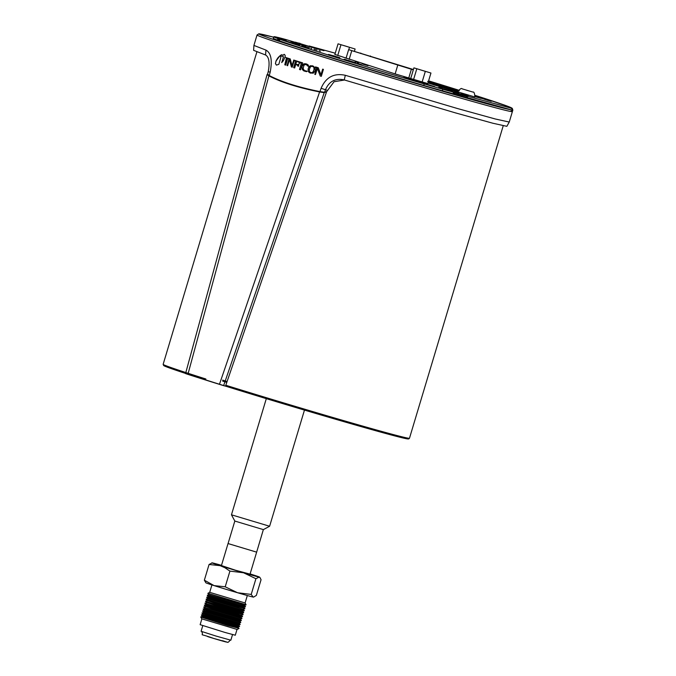 <?xml version="1.0" encoding="UTF-8"?>
<svg xmlns="http://www.w3.org/2000/svg" width="676" height="676" viewBox="0 0 676 676"><rect width="100%" height="100%" fill="white"/><g stroke="black" fill="none" stroke-linecap="round" stroke-linejoin="round"><path stroke-width="1.01" d="M238.932 628.503L237.141 629.466L201.752 618.844L200.789 617.053L227.609 625.435L239 628.308L206.357 618.777L200.848 616.858L202.513 616.292L237.901 626.914L239.591 626.331L201.431 614.89L203.054 614.501L238.442 625.114L239.583 626.322M240.808 617.247L205.479 606.457L223.021 612.262L240.808 617.247L241.949 618.455L203.738 607.2L241.949 618.455M210.971 610.707L240.217 619.208L241.357 620.424L209.83 611.256L203.206 608.983L204.828 608.594L210.971 610.707M204.828 608.603L240.267 619.039L241.881 618.658M240.859 617.07L242.473 616.689L204.338 605.248L206.019 604.657L204.921 603.262L237.47 613.09L243.132 614.518L241.991 613.309L224.195 608.324L206.653 602.502M205.479 606.457L204.338 605.248M203.206 608.983L209.771 611.442L241.357 620.424M206.003 604.657L241.4 615.278L242.54 616.487L204.389 605.045M203.696 612.346L202.614 610.952L204.236 610.563L239.625 621.176M202.614 610.952L240.766 622.393L239.684 620.999L241.29 620.627M204.236 610.572L239.676 621.007M243.132 614.518L223.9 609.33L204.929 603.279M241.4 615.278L206.07 604.488M202.563 611.155L240.766 622.393M209.788 614.645L239.034 623.145L240.174 624.354L208.647 615.194L202.023 612.921L203.645 612.532L209.788 614.645M203.645 612.54L239.084 622.976L240.698 622.596M241.991 613.309L243.656 612.743L205.512 601.294L238.062 611.121L243.723 612.549L242.583 611.332M242.042 613.132L206.662 602.519L205.521 601.31M202.023 612.921L208.588 615.38L240.174 624.362M203.054 614.509L238.501 624.937M242.574 611.332L244.247 610.774L206.104 599.325L238.653 609.152L244.315 610.58L243.174 609.363L207.794 598.742M242.625 611.163L207.253 600.542L206.112 599.342M242.583 611.341L224.787 606.355L207.245 600.542M202.521 616.301L201.38 615.092L239.515 626.534M237.91 626.914L227.491 624.303L202.462 616.478M244.906 608.611L225.666 603.423L206.695 597.356L244.906 608.611L243.766 607.394L208.369 596.781L207.287 595.387L239.836 605.214L245.498 606.642L244.349 605.417M243.166 609.363L207.845 598.573L206.704 597.364M243.757 607.386L245.422 606.837L207.295 595.395M243.808 607.217L208.428 596.604M207.355 595.184L208.96 594.812L244.357 605.434L246.013 604.868L207.912 593.3L246.064 604.75L245.101 602.95L247.323 595.539M208.96 594.812L244.399 605.248M250.044 574.144L235.62 570.265L221.432 565.558M221.5 565.339A24.894 0.448 16.7 0 0 212.272 562.863A24.894 0.448 16.7 0 0 211.875 562.812A24.894 0.448 16.7 0 0 220.131 565.668A24.894 0.448 16.7 0 0 243.563 572.775A24.894 0.448 16.7 0 0 259.128 577.093A24.894 0.448 16.7 0 0 259.542 577.118A24.894 0.448 16.7 0 0 251.269 574.287A24.894 0.448 16.7 0 0 250.112 573.924M212.272 562.863L209.07 564.485L220.131 565.668L224.838 567.688L229.925 571.102L243.563 572.775L255.917 578.715L259.128 577.093L259.998 577.6L261.063 579.721L256.348 595.429L253.542 597.111A24.894 0.448 -163.3 0 1 253.137 597.06A24.894 0.448 -163.3 0 1 237.572 592.742L251.21 594.424L253.137 597.06M207.912 593.3L209.704 592.337L245.101 602.958M204.355 580.194L214.14 585.627A24.894 0.448 -163.3 0 1 205.876 582.805L204.355 580.194L209.07 564.485M225.209 586.802L237.572 592.742A24.894 0.448 -163.3 0 1 214.14 585.627L225.209 586.802L229.925 571.102M255.917 578.715L251.21 594.424M228.074 543.555L256.643 552.148L263.361 529.612L269.614 526.249L304.462 410.095M263.361 529.612L234.825 521.052L228.065 543.572L256.61 552.14M237.014 629.457L235.282 635.22L224.99 632.449L200.138 624.675L201.862 618.912M232.536 634.578L230.854 640.206L215.889 636.015L201.093 631.283L202.783 625.655M234.825 521.052L231.462 514.808L269.614 526.249M442.484 87.601L439.315 86.596M273.924 36.825L284.579 39.901L273.873 36.808L273.281 38.27M279.872 39.284L279.239 40.737L277.363 40.053L278.005 38.608L290.012 42.267L279.872 39.284A116.678 2.112 16.7 0 0 424.224 83.934A47.05 0.853 16.7 0 0 442.822 89.257L453.486 92.206L438.656 87.483L447.791 90.06M335.245 53.21L309.126 45.976L323.956 50.7L314.805 48.19L286.125 39.605A47.05 0.853 16.7 0 0 277.726 37.374L286.294 40.112L276.078 36.994A116.678 2.112 16.7 0 0 273.957 36.707M289.666 42.165L278.58 38.777A0.625 0.6 110 0 0 277.819 39.208L277.549 40.121M284.393 39.968L274.515 36.876A0.625 0.625 -142.7 0 0 274.135 36.884M286.294 40.112L278.123 37.493A0.625 0.608 -77.3 0 0 278.039 37.476M225.809 385.252L225.539 386.157L223.621 385.65L324.235 92.62L326.584 91.767L225.809 385.252A128.592 2.324 -163.3 0 0 409.479 438.234L408.752 438.927L407.079 438.834L389.706 434.558L302.121 409.402L225.539 386.14M267.84 74.402L267.096 74.521L268.896 75.881C281.3 82.32 298.2 87.677 319.604 91.944L219.438 384.357L223.621 385.65M324.235 92.62L319.604 91.944M267.096 74.521L185.545 373.583L187.903 374.369L268.896 75.881M187.903 374.369A133.299 2.408 16.7 0 0 219.438 384.357M226.156 381.188A125.457 2.273 16.7 0 0 222.632 380.174M432.936 84.576L442.526 87.483M457.72 91.97L427.959 82.996M453.486 92.206L453.03 93.71L467.226 97.724M465.798 95.722L511.166 108.185L512.408 110.154L511.952 111.658L510.718 109.689L467.243 97.648M452.016 91.353L465.823 95.629M273.873 36.808A116.678 2.112 16.7 0 0 278.005 38.608M452.05 91.26L447.808 90.001M457.753 91.86L474.882 96.998L457.753 91.86C459.976 88.911 461.412 87.897 462.063 88.818L472.955 92.088L462.063 88.818M456.317 90.449L458.117 91.015L456.317 90.449M457.306 90.846L454.61 90.043L457.306 90.854M458.032 91.159L457.103 90.888L458.041 91.15M458.151 90.947L457.373 90.685L458.159 90.939M452.362 89.3L457.593 90.897L452.362 89.3M457.753 91.015L452.928 89.612L457.753 91.023M443.87 86.553L446.582 87.457L443.87 86.553M445.383 86.984L447.63 87.694L445.383 86.984M446.642 87.297L449.337 88.1L446.642 87.297M446.625 87.179L444.859 86.689L446.625 87.187M441.631 85.7L441.124 85.497L441.631 85.7M436.045 84.027L438.293 84.728L436.045 84.027M437.034 84.424L434.338 83.621L437.034 84.424M437.059 84.542L438.817 85.024L437.059 84.542M442.053 86.021L442.552 86.224L442.053 86.021M446.363 87.246L451.593 88.843L446.363 87.246M446.202 87.128L451.027 88.522L446.202 87.128M444.884 86.579L443.202 86.173L444.884 86.596M439.806 85.159L437.102 84.255L439.806 85.159M432.091 82.878L437.321 84.475L432.091 82.878M437.482 84.593L432.657 83.19L437.482 84.601M438.792 85.134L440.482 85.539L438.792 85.134M428.415 81.475L429.074 81.678L428.415 81.483M428.398 81.526L431.322 82.421L428.398 81.534M428.432 81.424L430.756 82.1L428.432 81.424M475.008 96.431L481.227 98.392L474.974 96.617M427.781 83.579L395.587 74.047L334.882 54.435M428.187 82.244L433.798 83.79L433.51 84.737M435.64 85.328L435.91 84.424L433.798 83.79M435.91 84.424L457.922 91.404M458.058 91.108L457.601 90.93L458.1 91.04M444.783 86.672L437.338 84.508L444.783 86.672M350.455 61.271L346.729 60.189L350.455 61.271M332.237 55.5L328.511 54.418L332.237 55.5M296.865 43.256L292.987 42.115L296.891 43.256M296.536 43.205L295.995 43.019M294.204 42.461L293.756 42.309M302.628 45.013L297.66 43.577L302.687 45.022M290.874 41.87L295.175 43.163L290.874 41.87M294.483 42.985L293.866 42.757M291.855 42.14L291.102 41.895M291.39 41.997L291.99 42.182M301.2 44.912L304.335 45.926L301.2 44.912M303.963 45.765L303.152 45.495M313.994 49.221L315.354 49.678M300.313 44.658L296.139 43.484L300.313 44.658M299.434 45.022L296.122 43.94L299.434 45.022M319.106 50.776L320.449 51.173M347.979 60.426L354.469 62.344L347.979 60.426M309.439 47.852L305.341 46.644L309.431 47.861M332.955 55.601L334.459 56.108M335.862 56.522L335.372 56.328L335.879 56.488M306.017 46.957L301.961 45.765L306.017 46.957M362.167 63.907L368.006 65.656L362.167 63.907M367.998 65.69L367.507 65.462L368.006 65.656M293.181 43.154L296.088 44.008L293.181 43.171M293.443 43.179L292.015 42.749M416.644 81.458L419.475 82.311L416.644 81.458M419.466 82.337L418.85 82.066L419.475 82.311M418.875 82.126L418.452 81.957M361.305 64.541L357.477 63.375L361.305 64.524M409.073 79.117L414.76 80.774L409.073 79.117M355.407 62.783L351.799 61.643L355.407 62.783M357.629 63.417L357.131 63.223L357.638 63.383M462.874 94.023L468.299 95.603L462.874 94.023M350.844 61.195L344.135 59.209L350.844 61.195M339.276 57.528L334.206 56.066L339.834 57.781M355.179 61.643L358.559 62.699M412.098 79.929L408.025 78.779L412.098 79.929M408.735 78.864L403.792 77.444L408.963 79.007M428.466 81.314L431.246 82.142L428.457 81.323M461.226 93.364L464.454 94.386L461.226 93.381M435.378 83.554L431.449 82.413L435.369 83.579M458.759 92.646L454.796 91.395L458.75 92.68M428.314 81.804L433.206 83.275L428.314 81.821M428.305 81.847L430.19 82.438L428.297 81.864M432.632 82.937L435.767 83.866L432.167 82.869M438.927 85.227L444.614 86.891L438.927 85.227M428.381 81.593L427.612 81.424M486.602 99.837L481.887 98.426L486.593 99.854M476.259 96.702L482.098 98.451L476.259 96.702M482.089 98.476L481.591 98.282L482.098 98.451M442.805 85.886L438.209 84.559L442.797 85.911M446.98 87.779L453.469 89.697L446.98 87.779M451.517 88.573L446.549 87.103L451.517 88.573M452.903 89.367L452.438 89.291M455.117 89.807L455.649 89.976M475.059 95.924L478.008 96.761L475.059 95.95M491.275 101.316L484.523 99.321L491.275 101.316M452.658 88.869L456.199 89.849L452.658 88.869M430.798 81.94L434.338 82.928L430.798 81.94M458.362 90.609L454.661 89.494L458.362 90.609M455.227 89.688L454.661 89.494M428.525 81.12L431.111 81.94L428.491 81.213M452.362 88.674L447.706 87.297L452.362 88.691M433.831 82.835L432.792 82.599M433.367 82.759L432.801 82.565M437.017 83.841L435.978 83.604M436.552 83.773L435.986 83.579M451.805 88.286L457.77 90.052L451.805 88.286M456.739 89.714L458.573 90.339M459.359 90.592L458.734 90.449M459.198 90.601L457.018 89.95M303.82 45.368L305.763 45.934L303.82 45.368M279.72 55.998L280.599 56.463L280.793 57.57L278.833 64.321L276.467 65.099A133.265 2.408 -163.3 0 1 276.374 65.073L275.462 63.688L275.96 61.186L279.813 55.905M276.535 65.116L276.442 65.09A133.299 2.408 -163.3 0 1 276.357 65.065L275.436 63.493L276.18 60.663M276.29 60.392L276.738 59.598M277.219 58.778L277.616 58.254M277.794 57.984L278.242 57.468M278.444 57.215L278.935 56.725M301.082 62.8L300.364 62.15A133.299 2.408 16.7 0 0 302.637 62.868L300.541 69.831A133.265 2.408 -163.3 0 1 299.502 69.501L301.302 63.409L300.381 62.158M300.541 69.831A133.299 2.408 -163.3 0 1 299.485 69.493L299.502 69.501M299.485 69.493L301.259 63.654M301.243 63.645L301.141 62.843M295.209 60.865L294.592 60.316A133.299 2.408 16.7 0 0 300.11 62.074L299.789 63.35A133.299 2.408 -163.3 0 1 299.426 63.231L298.691 62.065A133.265 2.408 -163.3 0 1 297.254 61.609L296.553 61.753L295.818 64.136A133.299 2.408 16.7 0 0 297.305 64.609L298.75 64.119M299.138 62.268L298.691 62.065M298.674 62.057A133.299 2.408 -163.3 0 1 297.229 61.601L297.254 61.609M298.682 64.203L298.724 64.119A133.299 2.408 16.7 0 0 299.003 64.203L298.361 66.341A133.299 2.408 -163.3 0 1 298.082 66.256L297.186 65.006A133.299 2.408 -163.3 0 1 295.699 64.541L294.668 67.972A133.299 2.408 -163.3 0 1 293.663 67.651L295.488 61.524L294.609 60.325M295.42 61.778L295.471 61.161M294.668 67.972A133.265 2.408 -163.3 0 1 293.68 67.659L295.446 61.786M295.699 64.541L295.716 64.541A133.265 2.408 -163.3 0 0 297.203 65.014L297.364 65.065M297.964 65.411L297.381 65.073M286.337 58.035L285.83 57.519A133.299 2.408 16.7 0 0 287.799 58.144L285.711 65.116A133.265 2.408 -163.3 0 1 284.807 64.82L286.616 58.677L285.847 57.519M285.711 65.116A133.299 2.408 -163.3 0 1 284.79 64.82L286.396 58.068M283.447 60.57L281.723 62.598L283.489 56.776A133.265 2.408 -163.3 0 1 280.118 55.686L281.765 54.672L283.007 55.398L284.081 54.317A133.299 2.408 16.7 0 0 284.241 54.367L285.111 55.255L285.213 56.573L283.447 60.57M281.757 62.564L283.489 56.776M283.472 56.767A133.299 2.408 -163.3 0 1 280.101 55.677L280.227 55.601M280.21 55.593L280.65 55.305M280.625 55.297L281.174 54.984M304.994 71.352L302.485 69.729L302.011 66.654L303.651 64.009L306.414 63.933A133.299 2.408 16.7 0 0 306.591 63.992L308.163 64.913L308.662 66.299A133.265 2.408 -163.3 0 1 307.428 65.918L306.329 64.414A133.265 2.408 -163.3 0 1 306.22 64.381L303.98 65.116L303.127 68.572L304.31 70.473L307.174 71.259M305.544 71.014L307.174 71.25L306.541 71.656L303.566 70.777L302.155 69.087M303.034 64.482L303.524 64.093M303.499 64.085L303.938 63.874M304.732 63.688L305.324 63.705M308.662 66.299A133.299 2.408 -163.3 0 1 307.403 65.91L307.436 65.766M306.608 64.533L306.329 64.414A133.299 2.408 -163.3 0 1 306.203 64.372L306.076 64.338M292.024 65.69A133.299 2.408 16.7 0 0 292.049 65.699L293.747 60.046A133.299 2.408 16.7 0 0 294.33 60.24L292.243 67.203A133.299 2.408 -163.3 0 1 291.381 66.924L289.48 59.665A133.265 2.408 -163.3 0 1 289.463 59.657A133.299 2.408 -163.3 0 1 289.438 59.649L287.621 65.724A133.299 2.408 -163.3 0 1 287.055 65.547L288.905 59.353L288.069 58.237A133.299 2.408 16.7 0 0 290.232 58.93L292.066 65.707L293.764 60.054M292.243 67.203A133.265 2.408 -163.3 0 1 291.398 66.932L289.48 59.665M287.621 65.724A133.265 2.408 -163.3 0 1 287.072 65.547M287.055 65.547L288.796 59.809M288.889 59.294L288.086 58.246M315.506 74.521A133.299 2.408 -163.3 0 1 314.796 74.301L316.638 68.158L315.531 66.907A133.299 2.408 16.7 0 0 318.261 67.761L320.948 74.774A133.299 2.408 16.7 0 0 320.973 74.782L322.672 69.129A133.299 2.408 16.7 0 0 323.407 69.358L321.32 76.32A133.265 2.408 -163.3 0 1 320.263 75.991L317.382 68.462A133.265 2.408 -163.3 0 1 317.348 68.445L315.506 74.521A133.265 2.408 -163.3 0 1 314.813 74.301L316.638 68.158L315.548 66.916M320.973 74.782L322.689 69.138M321.32 76.32A133.299 2.408 -163.3 0 1 320.238 75.991L317.348 68.445A133.299 2.408 -163.3 0 1 317.331 68.445L317.382 68.462M308.264 68.453L310.216 65.834L313.241 66.087L315.261 67.963L314.974 71.2L313.199 73.211L309.912 72.856L308.138 71.09L308.417 68.056M308.467 67.862L309 66.865M308.983 66.865L309.431 66.349M310.216 65.834L310.892 65.682M312.067 65.741L312.54 65.859M314.095 69.282L313.765 67.025L311.653 66.206L310.25 67.144L309.329 69.636L309.54 71.909L311.729 72.839L313.284 71.664L314.163 69.003M313.47 71.284L313.698 70.752M311.873 72.814L312.515 72.577M308.053 69.4L308.29 68.462M309.709 72.754L308.535 71.817M310.867 73.194L310.149 72.957M313.664 66.916L313.182 66.544M314.188 68.158L314.103 67.625M304.115 45.545L305.358 45.841M452.616 88.548L456.951 89.798L452.768 88.573M456.934 89.823L456.418 89.697L456.951 89.798M440.144 84.796L439.679 84.72M439.789 84.669L439.163 84.542M437.533 84.01L436.907 83.883M436.603 83.655L435.978 83.537M434.347 82.996L433.722 82.869M450.047 88.015L450.757 88.21M454.652 89.519L455.692 89.764M457.66 90.339L455.582 89.79L457.66 90.339M456.207 89.925L455.582 89.798M487.371 100.217L488.418 100.445M452.075 88.902L453.664 89.409L452.058 88.945M456.03 90.314L455.565 90.238M455.675 90.187L455.049 90.06M453.419 89.528L452.793 89.401M448.729 87.779L450.317 88.218L448.72 87.796M479.47 97.699L479.985 97.834M429.649 81.99L430.849 82.354M429.657 81.965L430.958 82.379L429.75 82.033M442.949 86.444L444.183 86.79M449.658 88.336L448.129 87.88L449.777 88.421M451.129 88.742L449.929 88.387L451.12 88.776M449.92 88.412L451.222 88.809M435.758 83.892L435.293 83.816M435.403 83.765L434.778 83.638M433.147 83.106L432.522 82.979M458.227 92.426L455.345 91.573L458.218 92.451M433.384 82.945L431.795 82.506L433.384 82.996M404.611 77.698L406.876 78.408M408.405 78.864L404.755 77.732M406.876 78.391L408.414 78.855M358.103 62.505L355.314 61.685M339.377 57.578L336.597 56.75L339.369 57.612M355.01 62.64L355.669 62.826M413.095 80.334L414.075 80.605M360.874 64.482L358.035 63.544L360.916 64.397M295.463 43.796L296.722 44.227M365.378 64.913L365.893 65.048M304.546 46.483L302.789 45.96L304.572 46.5M302.062 45.799L302.882 45.993M307.512 47.32L308.856 47.793M315.717 49.754L317.095 50.134M298.293 44.608L299.637 45.081M299.062 44.253L300.305 44.692M296.147 43.484L296.891 43.653M299.569 44.464L298.961 44.236M310.833 48.258L311.695 48.604M294.271 42.867L295.167 43.196M301.783 44.726L302.62 45.038M298.057 43.695L299.316 43.999M301.53 44.658L299.071 43.948L301.521 44.692M265.567 54.984L265.955 50.1L253.914 45.427L253.618 50.337L265.567 54.984C269.048 57.004 269.927 62.581 268.22 71.707L267.544 74.166L269.268 75.551C281.664 81.982 298.564 87.339 319.959 91.606L324.59 92.291L326.804 91.471L334.054 81.737L344.523 80.005M324.59 92.291L325.435 89.832C329.077 81.323 335.338 78.019 344.228 79.912L345.318 75.289C333.961 72.881 325.883 77.216 321.1 88.294L319.959 91.606M343.661 79.751L455.387 112.867L492.948 123.26L506.856 126.319L509.248 122.052L495.229 118.976L457.365 108.498L345.318 75.289M509.256 122.035L512.839 110.095A133.299 2.408 16.7 0 1 512.408 110.154M269.268 75.551L270.189 72.163C272.47 60.257 271.059 52.905 265.955 50.1M414.971 80.436L434.11 86.46L415.216 80.782M432.927 86.173L429.547 85.235A0.938 0.718 105.5 0 1 429.564 85.244M453.03 93.71L442.374 90.761A47.05 0.853 -163.3 0 1 423.776 85.438A116.678 2.112 -163.3 0 1 279.425 40.788M277.549 40.112A116.678 2.112 -163.3 0 1 273.425 38.312M284.427 39.85L274.439 36.977A0.625 0.625 -142.7 0 0 274.321 36.943M295.404 42.174L317.517 48.942M318.692 49.263L319.706 49.551M334.831 54.604L338.059 43.83L355.103 49.002L338.059 43.83M337.721 55.533L340.932 44.853M348.782 49.661L349.45 47.438M344.126 45.638L349.822 47.388L344.126 45.638M354.444 51.215L355.103 49.002M427.731 83.756L430.95 73.033L413.906 67.862L430.95 73.033M422.086 82.151L425.297 71.47M424.883 71.225L419.188 69.476L424.883 71.225M410.67 78.653L413.906 67.862M413.568 79.565L416.771 68.884M462.392 96.431L462.57 94.843L458.446 94.158L467.538 96.676L466.474 95.933L466.575 97.597M439.535 87.787L466.736 96.06M454.695 94.234L454.644 93.051L458.446 94.158L458.117 95.248M466.761 90.305L470.817 91.429L466.761 90.305M413.323 69.797L350.134 50.1L413.391 69.56M413.306 69.856L348.63 49.644L413.408 69.527M222.548 640.704C234.099 644.355 218.39 639.995 207.65 636.581M277.819 39.208L279.433 39.791L279.154 40.704M273.67 37.383A0.625 0.625 0 0 1 273.755 37.197A0.625 0.625 -142.7 0 0 273.67 37.383L273.391 38.304L273.695 37.4M205.876 378.999A128.592 2.324 -163.3 0 1 163.144 364.33L163.693 365.581L166.507 366.848L185.579 373.431M165.831 365.691A127.654 2.307 16.7 0 0 285.382 404.4A127.654 2.307 16.7 0 0 406.496 437.896M222.641 380.106A128.592 2.324 -163.3 0 1 223.249 380.284M222.717 381.163A126.395 2.29 -163.3 0 1 226.806 382.337M428.609 80.841A131.727 2.383 -163.3 0 1 458.717 90.178L428.609 80.841M512.839 110.095L512.281 108.329L508.234 106.47L475.042 95.35A131.727 2.383 -163.3 0 1 511.166 108.185M327.209 90.305L321.1 88.294M268.22 71.707L270.189 72.163M416.526 81.196A0.938 0.718 -74.5 0 0 416.112 80.757M429.53 85.235A0.938 0.718 105.5 0 1 429.547 85.235L424.917 83.858A0.938 0.608 107.6 0 0 424.908 83.849L409.656 79.024A0.938 0.608 107.6 0 0 409.648 79.016L408.659 78.695M420.21 82.362A0.938 0.608 -72.4 0 1 420.776 82.142M434.727 86.621L434.085 86.452A0.938 0.718 105.5 0 1 434.11 86.46M253.914 45.41L257.041 34.983A133.299 2.408 16.7 0 0 379.092 74.123A133.299 2.408 16.7 0 0 511.952 111.658M510.718 109.689A131.727 2.383 -163.3 0 1 348.613 63.206A131.727 2.383 -163.3 0 1 273.755 37.205L258.866 33.8L257.041 34.983M424.224 83.934L423.776 85.438M442.822 89.257L442.374 90.761M279.695 39.884L279.433 39.791A0.625 0.6 110 0 1 279.847 39.369M289.649 42.14L278.58 38.777M294.82 42.377L300.043 43.34M451.534 91.201L466.465 95.933L451.526 91.201M443.98 88.953L448.23 90.195L438.766 87.981M458.286 93.719L453.351 92.637M454.982 92.756L453.469 92.274M453.241 93.018L454.534 93.432M453.064 93.609L454.433 94.04L453.064 93.609M286.337 40.121L276.721 37.197A0.625 0.608 -77.3 0 0 276.619 37.163A0.625 0.625 0 0 1 276.704 37.18L278.081 37.484M276.754 37.188L278.123 37.493M360.671 53.505L360.807 53.058M370.287 56.556L370.465 55.956M349.171 59.344L351.757 50.717M395.139 73.904L397.725 65.285M408.743 78.044L411.354 69.332M204.887 608.425L203.746 607.217M205.419 606.625L203.814 607.006M204.296 610.394L203.155 609.186M241.45 615.101L243.064 614.721M206.602 602.688L204.989 603.068M238.451 625.123L240.107 624.565M203.113 614.332L201.972 613.124M207.186 600.719L205.58 601.099M243.216 609.194L244.839 608.806M206.172 599.13L207.836 598.573M237.859 627.091L238.991 628.291M208.369 596.781L206.763 597.162M209.019 594.635L207.887 593.427M259.542 577.118L259.998 577.6M209.704 592.337L211.926 584.926M228.032 543.563L221.356 565.812M256.643 552.148L249.968 574.397M230.279 640.037C228.716 642.039 227.761 642.758 227.398 642.2L213.827 638.482C196.234 632.195 204.591 637.231 201.668 631.452M231.462 514.799L266.31 398.646M256.88 51.883L163.144 364.33M503.214 125.795L409.479 438.234M434.085 86.452L432.944 86.131M467.209 97.766L467.538 96.668M474.882 96.998C474.645 93.313 474.003 91.674 472.955 92.088M346.027 58.339L348.63 49.644"/></g></svg>
